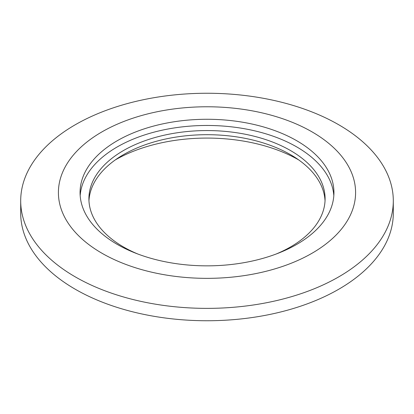 <?xml version="1.0" encoding="UTF-8"?>
<svg xmlns="http://www.w3.org/2000/svg" width="414" height="414" viewBox="0 0 414 414"><rect width="100%" height="100%" fill="white"/><g stroke="black" fill="none" stroke-linecap="round" stroke-linejoin="round"><path stroke-width="0.62" d="M338.735 124.759A186.3 107.557 180 0 1 393.3 200.811A186.3 107.557 180 0 1 278.296 300.186A186.3 107.557 180 0 1 75.265 276.868A186.3 107.557 180 0 1 20.7 200.811A186.3 107.557 180 0 1 135.704 101.44A186.3 107.557 180 0 1 338.735 124.759M393.3 200.811L393.3 213.189A186.3 107.557 180 0 1 278.296 312.56A186.3 107.557 180 0 1 75.265 289.241A186.3 107.557 180 0 1 20.7 213.189L20.7 200.811M312.068 131.9A148.59 85.786 180 0 1 312.068 253.223A148.59 85.786 180 0 1 101.932 253.223A148.59 85.786 180 0 1 101.932 131.9A148.59 85.786 180 0 1 312.068 131.9M80.176 195.656A126.938 73.288 180 0 1 160.911 130.467A126.938 73.288 180 0 1 296.755 146.929A126.938 73.288 180 0 1 333.824 195.656M117.245 244.384A126.938 73.288 180 0 1 80.062 192.562A126.938 73.288 180 0 1 158.422 124.852A126.938 73.288 180 0 1 296.755 140.739A126.938 73.288 180 0 1 333.938 192.562A126.938 73.288 180 0 1 255.578 260.271A126.938 73.288 180 0 1 117.245 244.384M88.958 200.811A118.093 68.181 180 0 1 163.463 139.497A118.093 68.181 180 0 1 290.504 154.665A118.093 68.181 180 0 1 325.042 200.811M137.821 254.01A118.093 68.181 180 0 1 123.496 246.961A118.093 68.181 180 0 1 88.906 198.751A118.093 68.181 180 0 1 161.807 135.756A118.093 68.181 180 0 1 290.504 150.536A118.093 68.181 180 0 1 325.094 198.751A118.093 68.181 180 0 1 276.179 254.01M115.309 159.902A130.094 75.11 180 0 1 298.691 159.902"/></g></svg>
